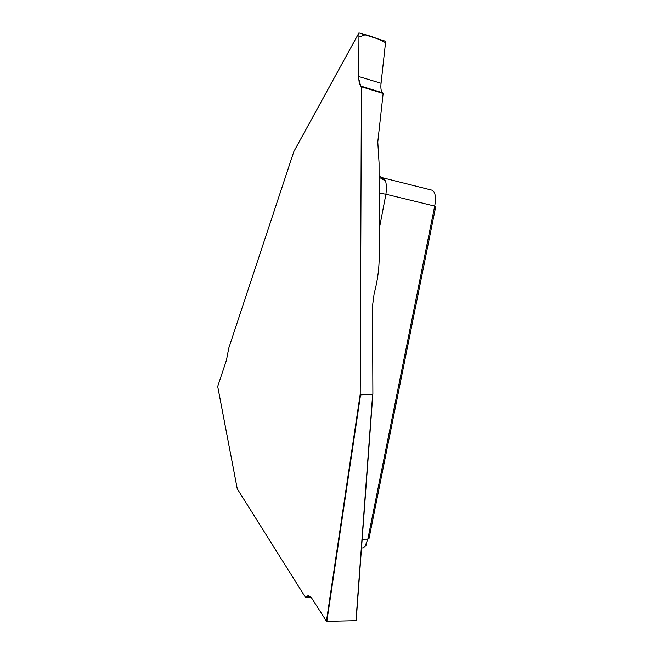<?xml version="1.0" encoding="UTF-8"?>
<svg xmlns="http://www.w3.org/2000/svg" width="654" height="654" viewBox="0 0 654 654"><rect width="100%" height="100%" fill="white"/><g stroke="black" fill="none" stroke-linecap="round" stroke-linejoin="round"><path stroke-width="0.98" d="M358.76 76.543L358.956 32.896L293.867 151.54L228.777 348.083L226.447 360.207L217.708 386.481L237.255 488.8L305.5 597.437L308.279 595.483L311.32 597.511L326.436 621.153L360.223 394.068L361.392 86.761L360.951 86.328C359.496 84.767 358.76 81.505 358.76 76.543L381.061 83.262L385.672 41.3L358.956 32.896M362.864 547.856L364.965 546.515L367.818 539.174L434.673 206.206C435.826 199.952 435.678 195.309 434.24 192.284L432.057 190.2M381.977 177.618L385.558 180.978C386.473 184.371 386.588 188.785 385.909 194.222L435.768 206.345L369.003 538.52L367.818 539.174L362.169 539.19M361.392 86.761L383.146 93.448L377.783 141.983L379.058 162.977L379.214 255.518C379.23 268.5 377.538 281.171 374.145 293.532L372.527 305.884L372.878 393.757L372.649 394.223L360.55 394.918L326.861 621.3L355.972 620.654L372.649 394.223M360.223 394.068L360.55 394.918M379.173 229.366L385.909 194.222L379.116 193.085M381.061 83.262C380.563 88.037 381.02 91.192 382.427 92.729L360.681 86.026L358.833 79.126L358.94 37.033L365.455 34.67C373.123 36.771 379.811 39.436 385.525 42.657L381.053 83.262M383.146 93.448L382.427 92.729L360.951 86.328M311.288 597.462L305.5 597.437M372.829 394.035L355.972 620.654M326.861 621.3L326.436 621.153M381.029 83.516C380.587 88.151 381.053 91.225 382.427 92.729M379.083 177.16L385.558 180.978M310.773 596.767L306.047 596.824M382.173 177.659L432.081 190.2M379.083 176.106L382.083 177.651M358.981 32.806L293.948 151.352M308.647 595.483L308.189 595.483M361.523 547.921L363.24 547.913M365.014 546.482L366.575 544.733M372.886 393.643L356.168 620.556M217.708 386.547L237.238 488.775"/></g></svg>
